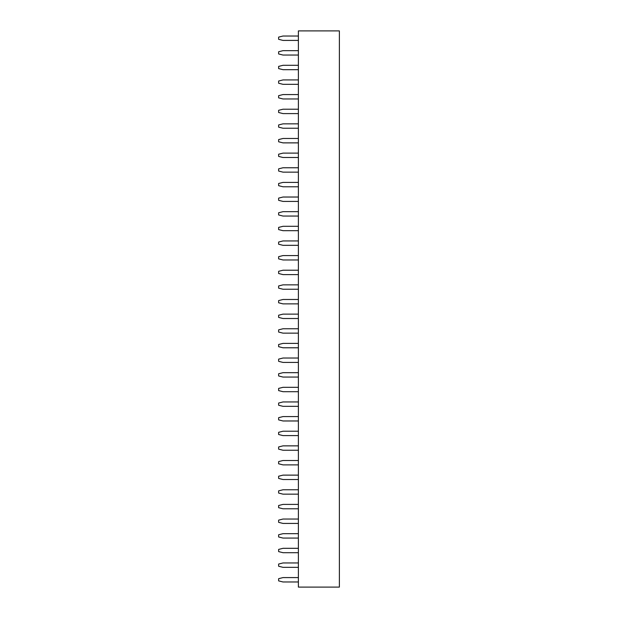 <?xml version="1.0" encoding="UTF-8"?>
<svg xmlns="http://www.w3.org/2000/svg" width="618" height="618" viewBox="0 0 618 618"><rect width="100%" height="100%" fill="white"/><g stroke="black" fill="none" stroke-linecap="round" stroke-linejoin="round"><path stroke-width="0.93" d="M298.386 30.9L339.375 30.9L339.375 587.1L298.386 587.1L298.386 30.9M298.386 431.217L283.021 431.217L278.625 432.314L278.625 434.508L283.021 435.605L298.386 435.605M298.386 416.578L283.021 416.578L278.625 417.675L278.625 419.877L283.021 420.974L298.386 420.974M298.386 387.308L283.021 387.308L278.625 388.405L278.625 390.599L283.021 391.696L298.386 391.696M298.386 401.947L283.021 401.947L278.625 403.044L278.625 405.238L283.021 406.335L298.386 406.335M298.386 372.669L283.021 372.669L278.625 373.766L278.625 375.96L283.021 377.065L298.386 377.065M298.386 314.122L283.021 314.122L278.625 315.219L278.625 317.413L283.021 318.517L298.386 318.517M298.386 328.761L283.021 328.761L278.625 329.857L278.625 332.051L283.021 333.148L298.386 333.148M298.386 343.399L283.021 343.399L278.625 344.496L278.625 346.69L283.021 347.787L298.386 347.787M298.386 358.031L283.021 358.031L278.625 359.128L278.625 361.329L283.021 362.426L298.386 362.426M298.386 299.483L283.021 299.483L278.625 300.587L278.625 302.781L283.021 303.878L298.386 303.878M298.386 153.117L283.021 153.117L278.625 154.214L278.625 156.408L283.021 157.505L298.386 157.505M298.386 167.756L283.021 167.756L278.625 168.853L278.625 171.047L283.021 172.144L298.386 172.144M298.386 197.026L283.021 197.026L278.625 198.123L278.625 200.325L283.021 201.422L298.386 201.422M298.386 182.395L283.021 182.395L278.625 183.492L278.625 185.686L283.021 186.783L298.386 186.783M298.386 211.665L283.021 211.665L278.625 212.762L278.625 214.956L283.021 216.053L298.386 216.053M298.386 240.935L283.021 240.935L278.625 242.04L278.625 244.234L283.021 245.331L298.386 245.331M298.386 226.304L283.021 226.304L278.625 227.401L278.625 229.595L283.021 230.692L298.386 230.692M298.386 255.574L283.021 255.574L278.625 256.671L278.625 258.872L283.021 259.969L298.386 259.969M298.386 284.852L283.021 284.852L278.625 285.949L278.625 288.142L283.021 289.239L298.386 289.239M298.386 270.213L283.021 270.213L278.625 271.31L278.625 273.504L283.021 274.601L298.386 274.601M298.386 36.022L283.021 36.022L278.625 37.119L278.625 39.313L283.021 40.417L298.386 40.417M298.386 50.661L283.021 50.661L278.625 51.758L278.625 53.951L283.021 55.048L298.386 55.048M298.386 79.931L283.021 79.931L278.625 81.028L278.625 83.229L283.021 84.326L298.386 84.326M298.386 65.299L283.021 65.299L278.625 66.396L278.625 68.59L283.021 69.687L298.386 69.687M298.386 109.208L283.021 109.208L278.625 110.305L278.625 112.499L283.021 113.596L298.386 113.596M298.386 94.569L283.021 94.569L278.625 95.666L278.625 97.86L283.021 98.965L298.386 98.965M298.386 123.847L283.021 123.847L278.625 124.944L278.625 127.138L283.021 128.235L298.386 128.235M298.386 138.478L283.021 138.478L278.625 139.575L278.625 141.777L283.021 142.874L298.386 142.874M298.386 475.126L283.021 475.126L278.625 476.223L278.625 478.425L283.021 479.522L298.386 479.522M298.386 445.856L283.021 445.856L278.625 446.953L278.625 449.147L283.021 450.244L298.386 450.244M298.386 460.495L283.021 460.495L278.625 461.592L278.625 463.786L283.021 464.883L298.386 464.883M298.386 489.765L283.021 489.765L278.625 490.862L278.625 493.056L283.021 494.153L298.386 494.153M298.386 504.404L283.021 504.404L278.625 505.501L278.625 507.695L283.021 508.792L298.386 508.792M298.386 533.674L283.021 533.674L278.625 534.771L278.625 536.972L283.021 538.069L298.386 538.069M298.386 519.035L283.021 519.035L278.625 520.14L278.625 522.334L283.021 523.431L298.386 523.431M298.386 548.313L283.021 548.313L278.625 549.41L278.625 551.604L283.021 552.701L298.386 552.701M298.386 562.952L283.021 562.952L278.625 564.049L278.625 566.242L283.021 567.339L298.386 567.339M298.386 577.583L283.021 577.583L278.625 578.687L278.625 580.881L283.021 581.978L298.386 581.978"/></g></svg>
